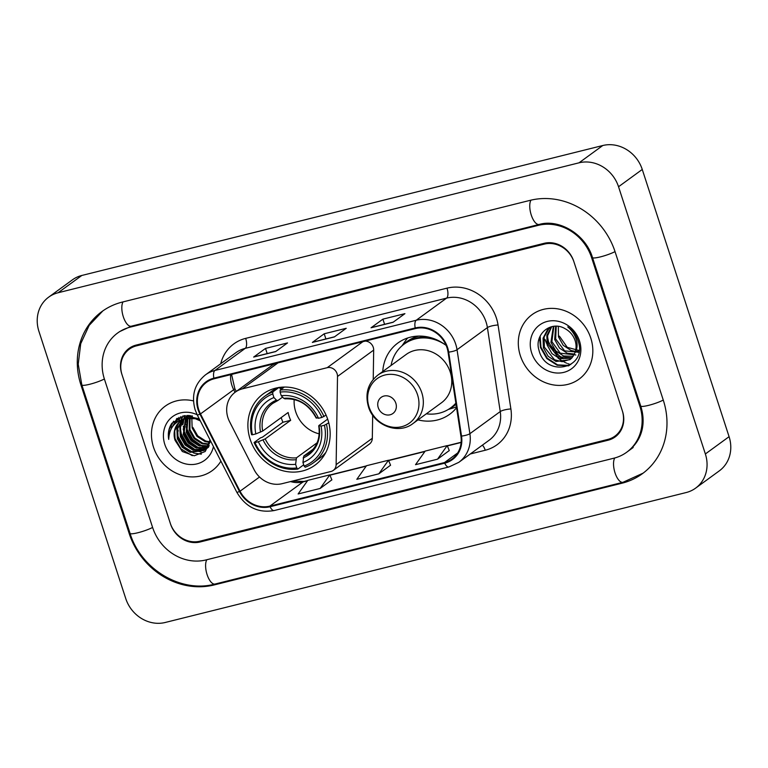 <?xml version="1.0" encoding="UTF-8"?>
<svg xmlns="http://www.w3.org/2000/svg" width="768" height="768" viewBox="0 0 768 768"><rect width="100%" height="100%" fill="white"/><g stroke="black" fill="none" stroke-linecap="round" stroke-linejoin="round"><path stroke-width="1.15" d="M227.952 417.792A24.931 22.368 -126.1 0 0 229.603 421.776L254.131 469.718A24.931 22.368 -126.1 0 0 282.106 483.677L330.912 471.504A8.314 7.459 -126.1 0 0 333.274 470.41A8.314 7.459 -126.1 0 0 336.134 464.64L337.507 376.454A8.314 7.459 -126.1 0 0 327.206 367.69L242.342 388.858A24.931 22.368 -126.1 0 0 235.277 392.15A24.931 22.368 -126.1 0 0 227.952 417.792M417.994 419.875A44.045 39.523 -126.1 0 0 449.76 414.211A44.045 39.523 -126.1 0 0 456.557 407.722M250.147 439.277A44.045 39.523 -126.1 0 0 314.976 465.178A44.045 39.523 -126.1 0 0 327.917 419.885A44.045 39.523 -126.1 0 0 263.088 393.984A44.045 39.523 -126.1 0 0 250.147 439.277M446.17 345.475A44.045 39.523 -126.1 0 0 397.872 343.018A44.045 39.523 -126.1 0 0 382.752 371.52M275.597 363.456A24.931 22.368 -126.1 0 0 271.45 365.779L235.277 392.15M373.229 379.392L373.68 350.093A8.314 7.459 -126.1 0 0 365.174 341.107M333.274 470.41L369.446 444.038A8.314 7.459 -126.1 0 0 372.317 438.278L372.672 415.181M544.368 244.099L136.435 345.859A24.931 22.368 -126.1 0 0 129.37 349.142A24.931 22.368 -126.1 0 0 122.045 374.784L170.275 523.238A24.931 22.368 -126.1 0 0 199.901 541.19L607.843 439.43A24.931 22.368 -126.1 0 0 614.909 436.147A24.931 22.368 -126.1 0 0 622.234 410.506L574.003 262.051A24.931 22.368 -126.1 0 0 544.368 244.099M639.84 406.109L591.61 257.654A44.88 40.272 -126.1 0 0 538.282 225.35L130.349 327.101A44.88 40.272 -126.1 0 0 117.619 333.024A44.88 40.272 -126.1 0 0 104.438 379.181L152.669 527.635A44.88 40.272 -126.1 0 0 205.997 559.939L613.93 458.189A44.88 40.272 -126.1 0 0 626.659 452.266A44.88 40.272 -126.1 0 0 639.84 406.109L640.579 405.571M618.538 186.749A33.245 29.827 -126.1 0 0 579.034 162.816L58.109 292.752A33.245 29.827 -126.1 0 0 48.682 297.139A33.245 29.827 -126.1 0 0 38.918 331.325L125.741 598.541A33.245 29.827 -126.1 0 0 165.245 622.474L686.17 492.538A33.245 29.827 -126.1 0 0 695.597 488.15A33.245 29.827 -126.1 0 0 705.36 453.965L618.538 186.749L642.259 169.459A33.245 29.827 -126.1 0 0 602.755 145.526L81.83 275.462A33.245 29.827 -126.1 0 0 72.403 279.85L48.682 297.139M695.597 488.15L719.318 470.861A33.245 29.827 -126.1 0 0 729.082 436.675L642.259 169.459M615.091 251.798A71.472 64.128 -126.1 0 0 530.16 200.342L122.218 302.102A71.472 64.128 -126.1 0 0 101.952 311.539A71.472 64.128 -126.1 0 0 80.957 385.037L129.187 533.491A71.472 64.128 -126.1 0 0 214.118 584.947L622.061 483.187A71.472 64.128 -126.1 0 0 642.317 473.75A71.472 64.128 -126.1 0 0 663.322 400.253L615.091 251.798M171.014 424.608A41.558 37.286 -126.1 0 0 171.629 428.122M539.05 338.966A41.558 37.286 -126.1 0 0 539.405 340.186M153.494 447.178A39.888 35.789 -126.1 0 0 212.208 470.64A39.888 35.789 -126.1 0 0 220.906 461.136A39.888 35.789 -126.1 0 1 212.208 470.64A39.888 35.789 -126.1 0 1 153.494 447.178A39.888 35.789 -126.1 0 1 165.216 406.157A39.888 35.789 -126.1 0 0 153.494 447.178M520.349 355.68A39.888 35.789 -126.1 0 0 579.062 379.133A39.888 35.789 -126.1 0 0 590.784 338.102A39.888 35.789 -126.1 0 0 532.07 314.65A39.888 35.789 -126.1 0 0 520.349 355.68A39.888 35.789 -126.1 0 0 579.062 379.133A39.888 35.789 -126.1 0 0 590.784 338.102A39.888 35.789 -126.1 0 0 532.07 314.65A39.888 35.789 -126.1 0 0 520.349 355.68M198.72 409.661A26.592 23.866 53.9 0 1 206.534 382.31A26.592 23.866 53.9 0 1 214.08 378.797L415.402 328.579A26.592 23.866 53.9 0 1 448.061 352.157L460.906 436.128A26.592 23.866 53.9 0 1 452.035 459.043A26.592 23.866 53.9 0 1 444.499 462.547L269.875 506.112A26.592 23.866 53.9 0 1 240.038 491.213L200.486 413.914A26.592 23.866 53.9 0 1 198.72 409.661M198.134 409.805A27.264 24.461 -126.1 0 0 199.949 414.163L239.501 491.472A27.264 24.461 -126.1 0 0 270.077 506.736L444.701 463.181A27.264 24.461 -126.1 0 0 461.52 436.09L448.675 352.128A27.264 24.461 -126.1 0 0 415.2 327.955L213.869 378.173A27.264 24.461 -126.1 0 0 198.134 409.805M393.053 322.291L404.918 313.651L382.906 319.142L371.04 327.782L393.053 322.291M371.462 327.59L393.254 322.147L371.491 327.581A6.653 2.755 76 0 0 371.462 327.59A6.653 2.755 76 0 0 371.04 327.782M384.586 324.317L382.906 319.142M275.664 351.581L287.52 342.931L265.517 348.422L253.651 357.072L275.664 351.581M254.074 356.87L275.866 351.437L254.093 356.861A6.653 2.755 76 0 0 254.074 356.87A6.653 2.755 76 0 0 253.651 357.072M267.197 353.597L265.517 348.422M334.358 336.941L346.224 328.291L324.211 333.782L312.346 342.422L334.358 336.941M312.768 342.23L334.56 336.797L312.787 342.221A6.653 2.755 76 0 0 312.768 342.23A6.653 2.755 76 0 0 312.346 342.422M325.891 338.957L324.211 333.782M193.488 400.906A39.888 35.789 -126.1 0 0 165.216 406.157A39.888 35.789 -126.1 0 1 193.488 400.906M573.744 261.264A24.931 22.368 -126.1 0 0 544.118 243.322L136.186 345.072A24.931 22.368 -126.1 0 0 129.11 348.365A24.931 22.368 -126.1 0 0 121.786 374.006L170.534 524.016A24.931 22.368 -126.1 0 0 200.16 541.968L608.093 440.218A24.931 22.368 -126.1 0 0 615.158 436.925A24.931 22.368 -126.1 0 0 622.493 411.283L573.744 261.264M320.141 488.467L329.808 474.874L307.805 480.365L298.128 493.958L320.141 488.467L331.862 479.856M437.53 459.187L447.206 445.594L425.194 451.085L415.526 464.678L437.53 459.187L449.251 450.576M378.835 473.827L388.502 460.234L366.499 465.725L356.822 479.318L378.835 473.827L390.557 465.216M388.502 460.234L390.576 465.264M329.808 474.874L331.882 479.914M447.206 445.594L449.28 450.624M209.549 442.397L204.912 441.533L196.992 436.406L192.144 427.949L191.818 418.07M209.693 441.821L205.651 440.995L197.731 435.859L192.883 427.411M208.81 444.499L201.946 443.693L194.026 438.566L189.178 430.109L189.514 418.032M209.011 444L202.685 443.155L194.765 438.029L189.917 429.571L190.07 418.013M209.069 445.978L208.339 446.198M207.859 446.323L198.979 445.853L191.059 440.726L186.211 432.269L187.411 418.253M209.222 445.613L208.598 445.776M208.118 445.891L199.728 445.315L191.798 440.189L186.96 431.731L187.92 418.176M208.435 447.12L207.178 447.734M206.746 447.907L196.022 448.022L188.093 442.886L183.245 434.429L185.472 418.694M208.656 446.851L207.485 447.37M207.043 447.533L196.762 447.475L188.832 442.349L183.994 433.891L185.933 418.579A18.787 16.858 -126.1 0 0 180.614 421.056A18.787 16.858 -126.1 0 0 175.094 440.371L174.691 430.81L178.915 422.65L180.902 420.854M208.598 446.966L205.872 449.059M205.469 449.28L193.056 450.182L185.126 445.046L180.288 436.589L179.818 427.354L183.686 419.318M208.474 447.206L207.024 448.301M207.389 448.022L206.218 448.742M205.805 448.963L193.795 449.635L185.866 444.509L181.027 436.051L180.509 427.075L184.118 419.146M210.029 439.872L206.179 448.56L204.058 450.461L190.09 452.342L182.16 447.206L177.322 438.749L176.918 429.187L182.045 420.125M210.336 441.658L206.918 448.022L204.058 450.461M204.422 450.182L190.829 451.805L182.909 446.669L178.061 438.211L177.658 428.65L182.448 419.914M191.962 417.494L192.432 415.997M189.715 417.523L190.378 416.093M190.253 417.485L190.886 416.016M187.651 417.811L188.429 416.544M188.707 416.15L189.197 415.507M188.15 417.715L188.899 416.41M189.168 416.006L189.504 415.526M185.741 418.31L186.624 417.197M186.941 416.842L187.92 415.862M186.202 418.166L187.066 417.014M187.373 416.65L188.323 415.632M184.118 418.848L184.954 418.022M185.299 417.715L188.65 415.469M184.426 418.79L185.366 417.792M185.693 417.475L186.749 416.592M186.374 416.851L188.419 415.459M190.589 415.651L183.427 419.002L191.981 415.901M199.238 418.8L184.282 415.709L171.85 423.264C168.73 428.016 167.683 433.392 168.72 439.392C169.258 427.814 174.998 420.883 185.942 418.57L195.254 418.694L200.323 420.912M184.483 418.781L195.994 418.147L199.642 419.578M176.486 418.79A35.318 31.69 -126.1 0 0 176.573 422.362M176.909 425.27A35.318 31.69 -126.1 0 0 177.341 427.574M177.629 428.784A35.318 31.69 -126.1 0 0 178.291 431.05M197.184 414.768A27.101 24.317 -126.1 0 0 170.89 418.022A27.101 24.317 -126.1 0 0 164.794 444.365A27.101 24.317 -126.1 0 0 190.214 464.534A27.101 24.317 -126.1 0 0 213.446 446.563M175.094 440.371L182.342 451.517L194.237 455.779L205.2 451.498L210.47 440.746M168.72 439.392L169.21 429.504L173.626 421.181M172.224 427.162L177.254 418.301M195.888 450.192L186.826 443.779L181.315 433.939L180.317 428.4M180.317 425.386L180.854 421.69M180.979 421.2L181.104 420.71M181.45 419.606L183.082 415.939M198.854 448.032L189.792 441.619L184.282 431.77L183.283 426.24M183.283 423.226L183.821 419.52M184.08 418.531L185.136 415.584M201.821 445.872L192.758 439.459L187.248 429.61L186.25 424.08M186.25 421.066L186.566 418.426M186.643 418.042L186.787 417.36M187.046 416.371L187.325 415.44M171.696 428.006L176.986 418.464M192.288 455.674L181.075 448.963L175.018 438.528L174.288 435.379M175.469 423.302L178.992 417.36M201.331 454.166L193.93 453.12L184.042 446.803L177.984 436.368L177.254 433.219M176.938 429.12L177.446 424.454M178.474 421.037L180.893 416.573M201.034 451.882L196.886 450.96L187.008 444.643L180.941 434.208L180.221 431.059M179.894 426.95L180.413 422.294M180.547 421.69L180.739 420.979M181.123 419.731L182.832 415.997M204 449.722L199.853 448.8L189.974 442.483L183.907 432.048L183.178 428.899M182.861 424.79L183.379 420.134M183.667 418.944L184.877 415.622M206.966 447.552L202.819 446.64L192.941 440.323L186.874 429.878L186.144 426.739M185.827 422.63L186.23 418.502M186.566 417.014L187.046 415.45M294.202 399.542A30.749 27.59 -126.1 0 0 295.69 411.715A30.749 27.59 -126.1 0 0 319.21 433.853M328.762 422.813L324.442 425.261A39.562 35.491 -126.1 0 1 304.128 466.08L302.947 462.47A35.741 32.064 -126.1 0 0 321.043 426.106L318.998 425.462L327.667 419.146M313.181 449.165L303.811 456L302.947 462.47M303.706 464.813L297.888 469.056L296.784 467.914A39.562 35.491 -126.1 0 1 254.976 442.579L258.374 441.734A35.741 32.064 -126.1 0 0 295.613 464.294L296.467 457.824L317.078 442.81M272.755 393.946L272.832 391.939A41.222 36.989 -126.1 0 0 264.749 396.269A41.222 36.989 -126.1 0 0 251.558 434.707L252.442 434.765A39.562 35.491 -126.1 0 1 272.755 393.946L273.926 397.555A35.741 32.064 -126.1 0 0 255.83 433.92L262.666 431.069L288.144 412.502A30.749 27.59 -126.1 0 0 289.162 416.467A30.749 27.59 -126.1 0 0 290.678 420.317L265.2 438.883L258.374 441.734M254.976 442.579L254.093 442.522L260.438 437.894L262.464 437.165L282.922 422.246A39.475 35.424 53.9 0 1 281.462 418.387A39.475 35.424 53.9 0 1 281.203 417.562M279.178 387.312L280.195 388.618L282.23 387.13M304.128 466.08L305.222 467.222A41.222 36.989 -126.1 0 0 313.306 462.893L319.651 458.266A41.222 36.989 -126.1 0 0 325.824 452.429M323.971 416.64A41.222 36.989 -126.1 0 0 280.176 390.106L280.09 392.112A39.562 35.491 -126.1 0 1 321.898 417.446L326.074 415.104M284.362 387.053L280.176 390.106M313.306 462.893A41.222 36.989 -126.1 0 0 326.506 424.454M254.093 442.522A41.222 36.989 -126.1 0 0 297.888 469.056M321.898 417.446L318.499 418.291A35.741 32.064 -126.1 0 0 281.261 395.731L280.09 392.112M321.043 426.106L324.442 425.261M295.613 464.294L296.784 467.914M281.261 395.731L283.766 398.323L285.197 398.707M316.464 417.648L318.499 418.291M303.13 457.92A31.968 28.685 -126.1 0 0 319.037 425.962L318.998 425.462M278.544 387.552A41.222 36.989 -126.1 0 0 271.094 391.642L264.749 396.269M272.832 391.939L278.928 387.494M255.83 433.92L252.442 434.765M282.586 397.094L277.853 400.541L276.432 400.147L273.926 397.555M277.853 400.541L272.717 403.421A30.749 27.59 -126.1 0 0 262.666 431.069M282.922 422.246L290.678 420.317M395.846 403.219A9.974 8.947 -126.1 0 0 384 396.038A9.974 8.947 -126.1 0 0 378.24 407.616A9.974 8.947 -126.1 0 0 390.096 414.787A9.974 8.947 -126.1 0 0 395.846 403.219M413.011 423.514L441.437 402.797A29.923 26.842 -126.1 0 0 450.23 372.029A29.923 26.842 -126.1 0 0 406.195 354.442L377.77 375.158C367.978 383.184 364.858 393.677 368.41 406.656C373.776 425.53 398.506 435.014 413.011 423.514A29.923 26.842 -126.1 0 0 421.805 392.746A29.923 26.842 -126.1 0 0 377.77 375.158M444.864 344.506A39.475 35.424 -126.1 0 0 404.122 344.122A39.475 35.424 -126.1 0 0 391.075 365.453M429.792 337.392A39.475 35.424 -126.1 0 0 405.312 343.258L404.122 344.122M426.326 413.808A39.475 35.424 -126.1 0 0 450.624 407.923L451.814 407.059A39.475 35.424 -126.1 0 0 455.914 403.498M450.624 407.923A39.475 35.424 -126.1 0 0 455.856 403.133M456.432 406.867A43.219 38.774 53.9 0 1 453.994 407.712L448.339 409.44M401.981 345.83L405.36 340.982A43.219 38.774 53.9 0 1 407.702 337.978M578.227 351.312L576.115 351.408M575.434 351.379L571.104 350.506L563.242 345.331L558.47 336.826L558.326 326.41M579.504 350.592L567.254 347.347L559.402 336.144M574.454 354.058L567.331 353.251L559.478 348.077L554.698 339.571L555.629 326.227M579.322 352.358L564.595 350.832L555.638 338.89L556.253 326.227M573.197 356.294L563.568 355.997L555.715 350.822L550.934 342.317L553.354 326.381M575.837 354.979L560.237 353.174L551.875 341.626L553.872 326.323M571.67 358.157L559.805 358.742L551.942 353.568L547.171 345.062L546.835 335.443L551.635 326.717M572.074 357.725L557.856 356.774L548.112 344.371L547.594 335.741L551.491 327.187M574.992 352.733C576.394 348.845 576.442 344.794 575.117 340.589C573.283 335.29 569.933 331.315 565.056 328.675C550.867 320.074 534.038 334.541 538.934 350.035C545.51 378.067 586.867 368.707 578.515 342.154L578.122 340.819C576.173 335.04 572.717 330.403 567.734 326.909C572.314 330.72 575.27 335.309 576.586 340.704C577.603 345.264 577.075 349.277 574.992 352.733L571.997 357.811L569.894 359.693L556.042 361.488L548.179 356.314L543.398 347.808L543.072 338.189L547.354 329.981L551.664 326.698M570.384 359.318L562.099 361.709L554.496 359.731L544.339 347.117L544.147 336.931L549.005 328.589M531.638 352.858A27.101 24.317 -126.1 0 0 563.837 372.365A27.101 24.317 -126.1 0 0 579.485 340.925A27.101 24.317 -126.1 0 0 547.286 321.418A27.101 24.317 -126.1 0 0 531.638 352.858M545.136 339.542A35.318 31.69 -126.1 0 0 546.893 343.968M557.971 358.003A35.318 31.69 -126.1 0 0 563.51 361.661M564.355 362.112A35.318 31.69 -126.1 0 0 566.765 363.216M567.773 363.619A35.318 31.69 -126.1 0 0 570.758 364.608M569.405 365.434L557.616 364.886L547.277 358.195L540.95 347.174L540.163 336.077M563.405 358.742L554.112 351.936L548.477 341.683L547.488 336.413M568.541 365.866L557.146 365.222L546.806 358.541L540.48 347.52L539.549 337.488M560.909 358.118L548.006 342.029L547.344 339.206M336.134 464.64L372.317 438.278M337.507 376.454L373.68 350.093M327.206 367.69L362.89 341.683M242.342 388.858L278.026 362.851M530.966 200.15A13.296 5.52 76 0 0 531.379 215.386A13.296 5.52 76 0 0 539.213 224.448C558.864 218.602 585.581 234.134 592.483 257.539L640.714 405.994C645.61 421.123 643.68 438.73 628.435 450.97M615.024 251.616A13.296 2.006 162 0 1 601.238 256.675A13.296 2.006 162 0 1 592.483 257.539M663.264 400.07A13.296 2.006 162 0 1 649.478 405.13A13.296 2.006 162 0 1 640.714 405.994M643.19 473.107L622.992 482.294A13.296 5.52 -104 0 1 615.149 473.203A13.296 5.52 -104 0 1 614.765 457.968M622.992 482.294L215.059 584.045A13.296 5.52 -104 0 1 207.216 574.973A13.296 5.52 -104 0 1 206.822 559.738M215.059 584.045C180.97 593.434 140.784 569.088 130.061 533.376A13.296 2.006 -18 0 0 138.826 532.502A13.296 2.006 -18 0 0 152.611 527.443M130.061 533.376L81.83 384.922A13.296 2.006 -18 0 0 90.586 384.048A13.296 2.006 -18 0 0 104.371 378.989M123.043 301.891A13.296 5.52 76 0 0 123.437 317.126A13.296 5.52 76 0 0 131.28 326.208L539.213 224.448M602.755 145.526L579.034 162.816M729.082 436.675L705.36 453.965M81.83 275.462L58.109 292.752M623.443 482.179L622.061 483.187M215.501 583.939L214.118 584.947M129.926 532.954L129.187 533.491M81.696 384.499L80.957 385.037M592.339 257.126L591.61 257.654M539.654 224.342L538.282 225.35M131.731 326.093L130.349 327.101M230.669 374.659A26.592 23.866 -126.1 0 0 231.936 385.459A26.592 23.866 -126.1 0 0 233.702 389.712L235.037 392.323M220.714 363.744A41.558 37.286 53.9 0 1 245.683 338.371L447.005 288.154A8.314 3.446 -104 0 1 446.582 298.128L245.261 348.346A33.245 29.827 -126.1 0 0 235.834 352.733L205.469 374.861A33.245 29.827 53.9 0 1 214.896 370.474A8.314 3.446 76 0 0 213.869 378.173M447.005 288.154A41.558 37.286 53.9 0 1 496.387 318.067A41.558 37.286 53.9 0 1 498.038 324.989L510.883 408.95A41.558 37.286 53.9 0 1 485.242 450.25L470.266 453.984M486.086 322.061A33.245 29.827 -126.1 0 0 446.582 298.128L416.218 320.256A33.245 29.827 53.9 0 1 457.037 349.728L469.891 433.69A33.245 29.827 53.9 0 1 458.803 462.336L489.168 440.208A33.245 29.827 -126.1 0 0 500.246 411.562L487.402 327.6A33.245 29.827 -126.1 0 0 486.086 322.061M205.469 374.861C194.63 383.75 191.184 395.386 195.13 409.786L197.29 414.989A8.314 0.634 -27.1 0 0 199.949 414.163M197.29 414.989L236.842 492.298C245.693 507.197 258.154 513.283 274.224 510.538A8.314 3.446 -104 0 1 270.077 506.736M444.701 463.181A8.314 3.446 76 0 0 448.848 466.982L458.803 462.336M461.52 436.09A8.314 1.834 -8.7 0 0 469.891 433.69L500.246 411.562A8.314 1.834 171.3 0 1 510.883 408.95M236.842 492.298A8.314 0.634 -27.1 0 0 239.501 491.472M448.675 352.128A8.314 1.834 -8.7 0 0 457.037 349.728L487.402 327.6A8.314 1.834 171.3 0 1 498.038 324.989M415.2 327.955A8.314 3.446 -104 0 1 416.218 320.256L214.896 370.474L245.261 348.346A8.314 3.446 -104 0 0 245.683 338.371M482.371 445.162A8.314 3.446 -104 0 1 485.242 450.25M444.499 462.547L457.69 452.938M200.486 413.914L233.702 389.712A14.957 1.142 152.9 0 0 234.806 388.579L236.266 391.43M240.038 491.213L259.536 477.005M290.554 481.574A26.592 23.866 -126.1 0 0 303.082 481.901L307.488 480.806M269.875 506.112L303.082 481.901A14.957 6.202 -104 0 1 304.032 481.45L307.67 480.547M329.942 475.2L366.182 466.166M388.646 460.56L424.877 451.526M447.341 445.92L461.117 442.483M303.811 456A30.749 27.59 -126.1 0 0 308.947 453.12C317.203 446.726 320.458 437.626 318.71 425.818M265.2 438.883A30.749 27.59 -126.1 0 0 296.467 457.824M316.493 418.147A31.968 28.685 -126.1 0 0 283.766 398.323M263.069 439.92A31.968 28.685 -126.1 0 0 295.795 459.744M276.432 400.147A31.968 28.685 -126.1 0 0 260.534 432.106M277.536 400.675A30.749 27.59 -126.1 0 0 272.717 403.421M417.562 394.81A27.485 24.662 -126.1 0 0 384.902 375.024A27.485 24.662 -126.1 0 0 369.034 406.915A27.485 24.662 -126.1 0 0 401.693 426.701A27.485 24.662 -126.1 0 0 417.562 394.81M449.923 408.422A39.85 35.75 -126.1 0 0 456.038 404.323M418.742 336.096A39.85 35.75 -126.1 0 0 403.43 344.64M102.845 310.906L89.165 325.382L80.717 343.718L78.221 364.176L81.83 384.922M119.395 331.728L131.28 326.208M633.178 447.504L626.659 452.266M274.224 510.538L448.848 466.982M292.368 481.114L304.032 481.45M329.866 475.008L366.365 465.907M388.56 460.368L425.059 451.267M447.254 445.728L461.136 442.262M234.806 388.579L231.571 374.438M316.186 418.032C308.899 404.65 298.454 398.256 284.832 398.851"/></g></svg>
